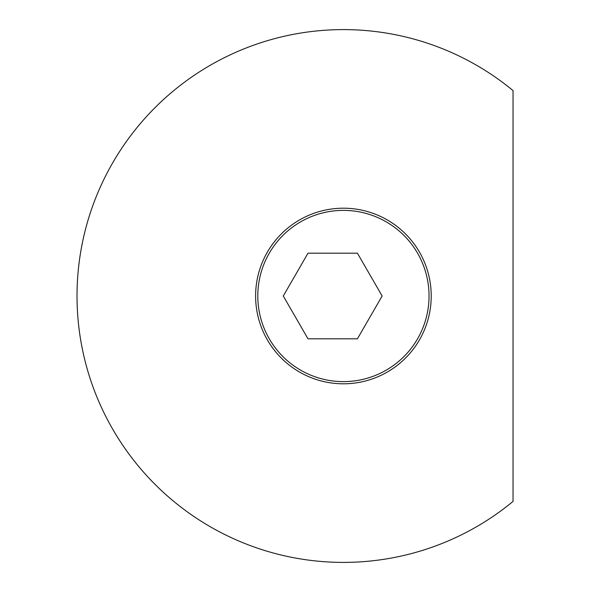 <?xml version="1.0" encoding="UTF-8"?>
<svg xmlns="http://www.w3.org/2000/svg" width="592" height="592" viewBox="0 0 592 592"><rect width="100%" height="100%" fill="white"/><g stroke="black" fill="none" stroke-linecap="round" stroke-linejoin="round"><path stroke-width="0.89" d="M343.419 208.199A87.801 87.801 0 0 0 255.611 296A87.801 87.801 0 0 0 343.419 383.801A87.801 87.801 0 0 0 431.22 296A87.801 87.801 0 0 0 343.419 208.199M343.419 562.4A266.4 266.4 0 0 0 513.042 501.417L513.042 90.583A266.4 266.4 0 0 0 77.019 296A266.4 266.4 0 0 0 343.419 562.4M429.037 296A85.618 85.618 0 0 0 343.419 210.382A85.618 85.618 0 0 0 257.801 296A85.618 85.618 0 0 0 343.419 381.618A85.618 85.618 0 0 0 429.037 296M382.143 296L357.427 253.191L307.995 253.191L283.279 296L307.995 338.809L357.427 338.809L382.143 296"/></g></svg>
